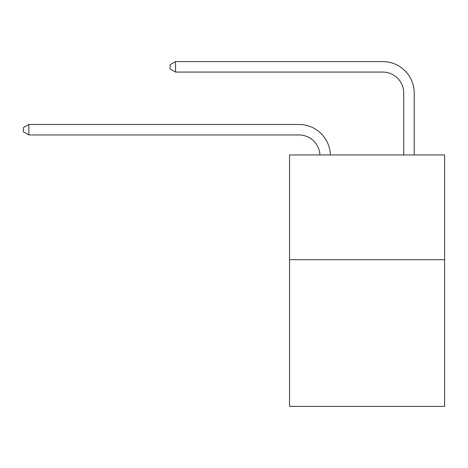 <?xml version="1.0" encoding="UTF-8"?>
<svg xmlns="http://www.w3.org/2000/svg" width="468" height="468" viewBox="0 0 468 468"><rect width="100%" height="100%" fill="white"/><g stroke="black" fill="none" stroke-linecap="round" stroke-linejoin="round"><path stroke-width="0.7" d="M444.6 259.711L444.6 406.399L289.534 406.399L289.534 154.937L444.6 154.937L444.6 259.711L289.534 259.711M298.958 134.942A20.955 20.955 0 0 1 319.896 154.937A20.955 20.955 0 0 0 298.958 134.942A20.955 20.955 0 0 1 319.896 154.937A20.955 20.955 0 0 0 298.958 134.942A20.955 20.955 0 0 1 319.896 154.937A20.955 20.955 0 0 0 298.958 134.942A20.955 20.955 0 0 1 319.896 154.937A20.955 20.955 0 0 0 298.958 134.942A20.955 20.955 0 0 1 319.896 154.937A20.955 20.955 0 0 0 298.958 134.942A20.955 20.955 0 0 1 319.896 154.937A20.955 20.955 0 0 0 298.958 134.942A20.955 20.955 0 0 1 319.896 154.937A20.955 20.955 0 0 0 298.958 134.942A20.955 20.955 0 0 1 319.896 154.937A20.955 20.955 0 0 0 298.958 134.942A20.955 20.955 0 0 1 319.896 154.937A20.955 20.955 0 0 0 298.958 134.942A20.955 20.955 0 0 1 319.896 154.937A20.955 20.955 0 0 0 298.958 134.942A20.955 20.955 0 0 1 319.896 154.937A20.955 20.955 0 0 0 298.958 134.942A20.955 20.955 0 0 1 319.896 154.937A20.955 20.955 0 0 0 298.958 134.942A20.955 20.955 0 0 1 319.896 154.937A20.955 20.955 0 0 0 298.958 134.942A20.955 20.955 0 0 1 319.896 154.937A20.955 20.955 0 0 0 298.958 134.942A20.955 20.955 0 0 1 319.896 154.937A20.955 20.955 0 0 0 298.958 134.942A20.955 20.955 0 0 1 319.896 154.937A20.955 20.955 0 0 0 298.958 134.942A20.955 20.955 0 0 1 319.896 154.937A20.955 20.955 0 0 0 298.958 134.942A20.955 20.955 0 0 1 319.896 154.937A20.955 20.955 0 0 0 298.958 134.942A20.955 20.955 0 0 1 319.896 154.937A20.955 20.955 0 0 0 298.958 134.942L28.846 134.942L23.4 131.8L23.4 127.612L28.846 124.465L298.958 124.465A31.432 31.432 0 0 1 330.379 154.937M403.738 154.937L403.738 93.033A20.955 20.955 0 0 0 382.783 72.078L175.535 72.078L170.089 68.936L170.089 64.742L175.535 61.6L382.783 61.6A31.432 31.432 0 0 1 414.215 93.033L414.215 154.937M28.846 134.942L28.846 124.465L298.958 124.465M403.738 93.033A20.955 20.955 0 0 0 382.783 72.078A20.955 20.955 0 0 1 403.738 93.033A20.955 20.955 0 0 0 382.783 72.078A20.955 20.955 0 0 1 403.738 93.033A20.955 20.955 0 0 0 382.783 72.078A20.955 20.955 0 0 1 403.738 93.033A20.955 20.955 0 0 0 382.783 72.078A20.955 20.955 0 0 1 403.738 93.033A20.955 20.955 0 0 0 382.783 72.078A20.955 20.955 0 0 1 403.738 93.033A20.955 20.955 0 0 0 382.783 72.078A20.955 20.955 0 0 1 403.738 93.033A20.955 20.955 0 0 0 382.783 72.078A20.955 20.955 0 0 1 403.738 93.033A20.955 20.955 0 0 0 382.783 72.078A20.955 20.955 0 0 1 403.738 93.033A20.955 20.955 0 0 0 382.783 72.078A20.955 20.955 0 0 1 403.738 93.033A20.955 20.955 0 0 0 382.783 72.078A20.955 20.955 0 0 1 403.738 93.033A20.955 20.955 0 0 0 382.783 72.078A20.955 20.955 0 0 1 403.738 93.033A20.955 20.955 0 0 0 382.783 72.078A20.955 20.955 0 0 1 403.738 93.033A20.955 20.955 0 0 0 382.783 72.078A20.955 20.955 0 0 1 403.738 93.033A20.955 20.955 0 0 0 382.783 72.078A20.955 20.955 0 0 1 403.738 93.033A20.955 20.955 0 0 0 382.783 72.078A20.955 20.955 0 0 1 403.738 93.033A20.955 20.955 0 0 0 382.783 72.078A20.955 20.955 0 0 1 403.738 93.033A20.955 20.955 0 0 0 382.783 72.078A20.955 20.955 0 0 1 403.738 93.033A20.955 20.955 0 0 0 382.783 72.078A20.955 20.955 0 0 1 403.738 93.033A20.955 20.955 0 0 0 382.783 72.078M175.535 72.078L175.535 61.6L382.783 61.6"/></g></svg>
